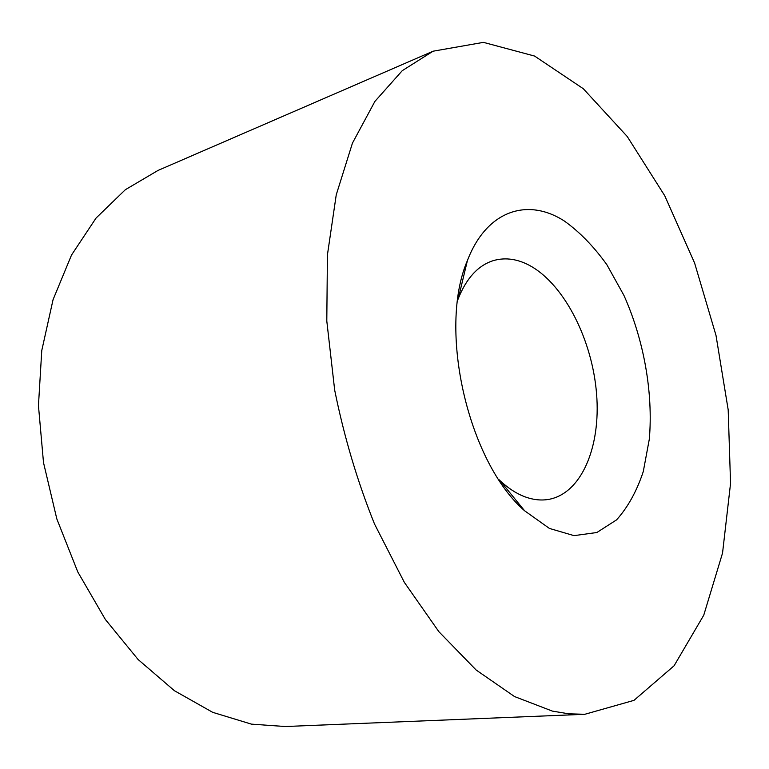 <?xml version="1.0" encoding="UTF-8"?>
<svg xmlns="http://www.w3.org/2000/svg" width="769" height="769" viewBox="0 0 769 769"><rect width="100%" height="100%" fill="white"/><g stroke="black" fill="none" stroke-linecap="round" stroke-linejoin="round"><path stroke-width="1.15" d="M584.786 714.295L285.261 726.522L251.415 724.129L212.744 712.354L174.448 690.735L138.093 659.504L105.343 619.449L77.784 571.944L56.819 518.892L43.506 462.602L38.45 405.628L41.766 350.539L53.061 299.67L71.536 255.01L96.077 218.04L125.366 189.693L158.03 170.43L433.082 51.206L483.432 42.362L534.58 56.06L583.296 88.714L627.235 136.498L664.733 195.72L694.609 263.036L715.997 335.371L728.185 409.81L730.55 483.422L722.543 553.065L703.75 615.2L674.077 665.791L633.973 700.357L584.786 714.295L568.829 713.834L552.382 711.104L514.528 696.56L476.146 670.01L438.839 631.647L404.369 582.402L374.503 523.977C357.335 481.25 344.06 436.619 334.678 390.085L326.796 321L327.421 254.923L336.245 194.817L352.462 143.092L374.916 101.393L402.254 70.681L433.082 51.206M564.465 221.097C579.72 232.027 593.86 246.58 606.885 264.738L623.947 295.431C643.893 339.994 653.266 392.594 649.334 439.041L643.297 471.493C636.819 491.083 627.908 507.213 616.565 519.873L596.84 532.513L574.039 535.637L549.431 528.438L524.621 510.789C468.081 461.919 437.724 329.209 467.389 260.624C486.662 210.187 527.832 197.325 564.465 221.097M498.668 479.375L499.985 480.625C507.838 487.95 515.836 493.227 523.977 496.438C532.379 499.696 540.453 500.706 548.21 499.475C581.374 493.948 600.964 446.981 596.571 393.805C592.332 340.6 565.167 286.068 531.369 266.449C518.45 259.057 505.839 257.086 493.544 260.556C478.356 265.247 466.61 277.897 458.314 298.497L457.67 300.189M465.38 269.006L464.341 269.323M519.171 504.108L518.095 504.281M499.985 480.625L524.621 510.789M458.314 298.497L467.389 260.624"/></g></svg>
